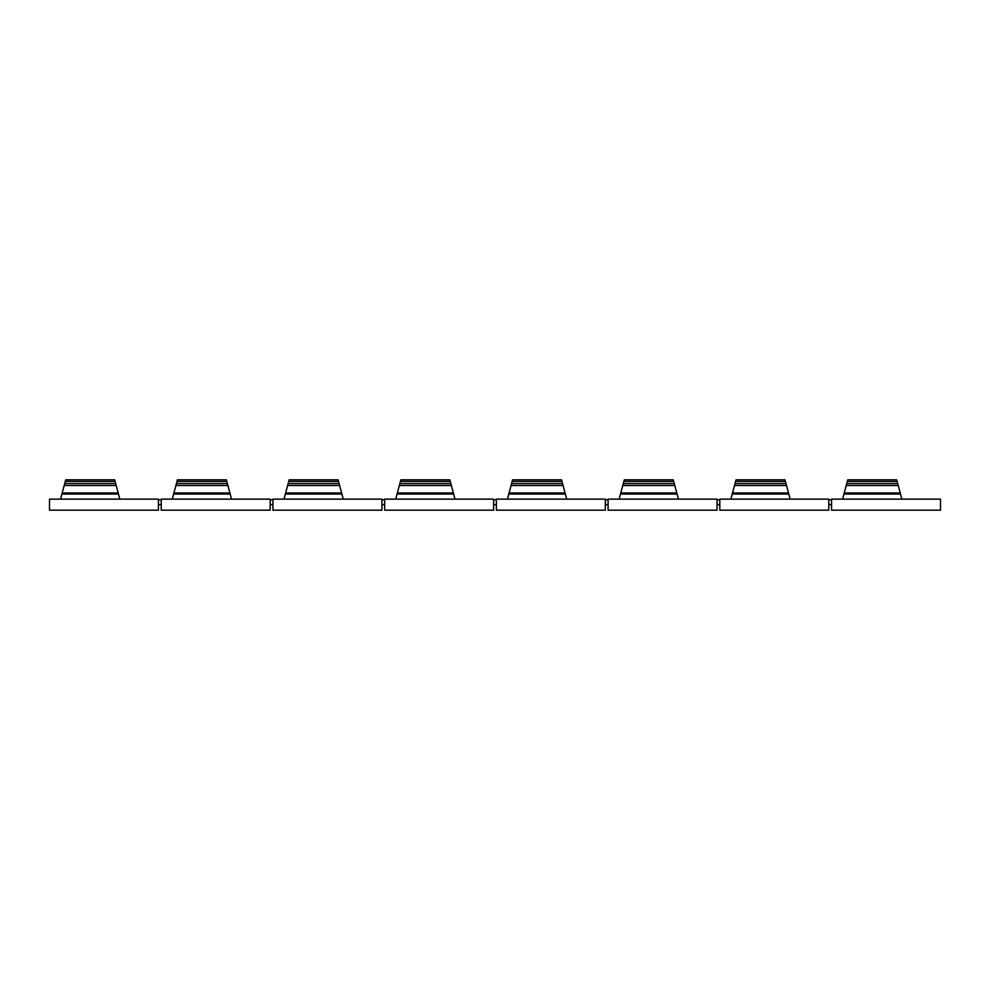 <?xml version="1.0" encoding="UTF-8"?>
<svg xmlns="http://www.w3.org/2000/svg" width="990" height="990" viewBox="0 0 990 990"><rect width="100%" height="100%" fill="white"/><g stroke="black" fill="none" stroke-linecap="round" stroke-linejoin="round"><path stroke-width="1.49" d="M608.095 510.172L717.057 510.172L717.057 499.133L608.095 499.133L608.095 510.172M384.664 510.172L493.626 510.172L493.626 499.133L384.664 499.133L384.664 510.172M719.817 510.172L828.779 510.172L828.779 499.133L719.817 499.133L719.817 510.172M272.943 510.172L381.905 510.172L381.905 499.133L272.943 499.133L272.943 510.172M831.538 510.172L940.5 510.172L940.5 499.133L831.538 499.133L831.538 510.172M496.374 510.172L605.336 510.172L605.336 499.133L496.374 499.133L496.374 510.172M161.222 510.172L270.183 510.172L270.183 499.133L161.222 499.133L161.222 510.172M49.5 510.172L158.462 510.172L158.462 499.133L49.5 499.133L49.5 510.172M161.222 504.653L158.462 504.653M272.943 504.653L270.183 504.653M608.095 504.653L605.336 504.653M496.374 504.653L493.626 504.653M831.538 504.653L828.779 504.653M384.664 504.653L381.905 504.653M719.817 504.653L717.057 504.653M341.575 492.748L339.632 485.521L287.62 485.521L288.139 483.59L339.112 483.59L339.632 485.521M285.689 492.748L287.62 485.521M338.531 481.425L288.721 481.425L289.142 479.828L338.11 479.828L289.142 479.828L338.11 479.828L339.112 483.59M288.721 481.425L288.139 483.59M341.624 492.958L341.921 494.047L285.343 494.047L285.627 492.958L341.624 492.958M343.282 499.133L341.921 494.047M283.969 499.133L285.343 494.047M788.448 492.748L786.518 485.521L734.506 485.521L735.026 483.59L785.998 483.59L786.518 485.521M732.563 492.748L734.506 485.521M785.416 481.425L735.595 481.425L736.028 479.828L784.983 479.828L785.998 483.59M735.595 481.425L735.026 483.59M788.51 492.958L788.795 494.047L732.216 494.047L732.513 492.958L788.51 492.958M790.156 499.133L788.795 494.047M730.855 499.133L732.216 494.047M676.727 492.748L674.796 485.521L622.784 485.521L623.304 483.59L674.277 483.59L674.796 485.521M620.841 492.748L622.784 485.521M673.695 481.425L623.886 481.425L624.306 479.828L673.262 479.828L674.277 483.59M623.886 481.425L623.304 483.59M676.789 492.958L677.073 494.047L620.495 494.047L620.792 492.958L676.789 492.958M678.447 499.133L677.073 494.047M619.134 499.133L620.495 494.047M900.17 492.748L898.227 485.521L846.227 485.521L846.735 483.59L897.72 483.59L898.227 485.521M844.284 492.748L846.227 485.521M897.138 481.425L847.316 481.425L847.749 479.828L896.705 479.828L847.749 479.828L896.705 479.828L897.72 483.59M847.316 481.425L846.735 483.59M900.232 492.958L900.516 494.047L843.938 494.047L844.223 492.958L900.232 492.958M901.878 499.133L900.516 494.047M842.577 499.133L843.938 494.047M118.132 492.748L116.189 485.521L64.177 485.521L64.697 483.59L115.682 483.59L116.189 485.521M62.246 492.748L64.177 485.521M115.1 481.425L65.278 481.425L65.711 479.828L114.667 479.828L115.682 483.59M65.278 481.425L64.697 483.59M118.181 492.958L118.478 494.047L61.9 494.047L62.184 492.958L118.181 492.958M119.84 499.133L118.478 494.047M60.539 499.133L61.9 494.047M229.853 492.748L227.91 485.521L175.898 485.521L176.418 483.59L227.391 483.59L227.91 485.521M173.968 492.748L175.898 485.521M226.809 481.425L177 481.425L177.433 479.828L226.388 479.828L177.433 479.828L226.388 479.828L227.391 483.59M177 481.425L176.418 483.59M229.903 492.958L230.2 494.047L173.621 494.047L173.906 492.958L229.903 492.958M231.561 499.133L230.2 494.047M172.26 499.133L173.621 494.047M453.284 492.748L451.353 485.521L399.341 485.521L399.861 483.59L450.834 483.59L451.353 485.521M397.411 492.748L399.341 485.521M450.252 481.425L400.443 481.425L400.863 479.828L449.831 479.828L450.834 483.59M400.443 481.425L399.861 483.59M453.346 492.958L453.643 494.047L397.052 494.047L397.349 492.958L453.346 492.958M455.004 499.133L453.643 494.047M395.691 499.133L397.052 494.047M565.005 492.748L563.075 485.521L511.063 485.521L511.582 483.59L562.555 483.59L563.075 485.521M509.12 492.748L511.063 485.521M561.974 481.425L512.164 481.425L512.585 479.828L561.553 479.828L562.555 483.59M512.164 481.425L511.582 483.59M565.067 492.958L565.352 494.047L508.773 494.047L509.07 492.958L565.067 492.958M566.726 499.133L565.352 494.047M507.412 499.133L508.773 494.047M158.462 499.826L161.222 499.826M270.183 499.826L272.943 499.826M605.336 499.826L608.095 499.826M493.626 499.826L496.374 499.826M828.779 499.826L831.538 499.826M381.905 499.826L384.664 499.826M717.057 499.826L719.817 499.826"/></g></svg>
